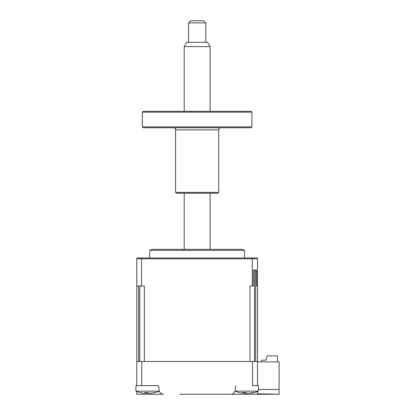 <?xml version="1.0" encoding="UTF-8"?>
<svg xmlns="http://www.w3.org/2000/svg" width="415" height="415" viewBox="0 0 415 415"><rect width="100%" height="100%" fill="white"/><g stroke="black" fill="none" stroke-linecap="round" stroke-linejoin="round"><path stroke-width="0.62" d="M241.561 393.031L243.315 393.031A29.465 10.816 -72.8 0 1 242.531 392.543L245.379 392.543A29.465 10.816 72.8 0 0 246.427 393.031L250.65 393.031A29.465 26.176 -53.1 0 0 252.922 392.543L254.099 392.543A29.465 26.176 53.1 0 1 251.936 393.031L251.386 393.124A30.191 30.191 0 0 0 258.395 391.143L258.395 385.623L252.548 385.623L252.548 361.47L257.528 361.47L257.528 258.825L136.768 258.825L136.95 257.959L141.593 257.959L141.52 285.997L136.768 285.997L136.774 258.644M257.528 385.623L257.528 361.47M214.399 394.25L230.771 394.25A4.311 4.311 0 0 0 235.03 390.614L235.824 385.623M158.478 385.623L145.738 385.623L158.478 385.623L159.267 390.614A4.311 4.311 0 0 0 163.526 394.25L136.768 394.25L136.768 391.49M141.748 361.47L136.768 361.47L136.768 385.623L141.748 385.623L141.748 361.47L252.548 361.47M257.528 391.49L257.528 393.778L279.093 394.25L179.897 394.25M159.194 390.614L159.194 391.143L135.907 391.143A30.191 30.191 0 0 0 140.483 392.642M147.766 392.678L147.766 394.25L163.526 394.25M258.395 391.143L235.103 391.143L235.103 390.614M258.395 389.503L279.093 389.503L279.093 361.901L257.528 361.901M279.093 394.172L279.093 389.503M149.706 257.959L149.706 250.37L152.513 249.337L226.476 249.337M277.37 361.901L277.37 355.863L267.234 355.863L265.942 360.179L261.626 360.179L261.626 361.901M140.944 392.73L140.083 392.543A29.465 27.976 -28.5 0 0 142.433 393.031C144.275 393.311 145.172 393.311 145.126 393.031A29.465 4.409 -73.8 0 1 144.887 392.543L147.937 392.543A29.465 4.409 73.8 0 0 148.446 393.031C148.985 393.311 150.22 393.311 152.144 393.031A29.465 27.976 -28.5 0 0 154.536 392.543L155.018 392.543M145.281 392.626L145.141 393.104L145.24 392.616M154.536 392.543L154.157 392.73M145.738 385.623L141.748 385.623M136.768 385.623L135.907 385.623L135.907 391.143L135.907 385.623M154.297 392.714A29.465 27.976 28.5 0 1 152.668 393.031C150.827 393.311 149.929 393.311 149.976 393.031M147.003 392.714A29.465 4.409 -73.8 0 1 146.656 393.031L144.804 393.228M149.706 250.37L244.591 250.37L241.789 249.337L197.151 249.337M257.523 258.644L257.352 257.959L141.593 257.959M252.253 257.959L252.32 285.997L249.97 285.997L249.97 361.47L144.327 361.47L144.327 285.997L141.52 285.997M139.798 285.997L139.798 361.47L138.615 361.47L138.615 285.997M136.768 361.47L136.768 285.997M257.528 285.997L256.61 285.997L256.61 270.035L253.332 270.035L253.332 285.997L252.32 285.997M255.682 270.035L255.682 361.47L254.499 361.47L254.499 270.035M251.386 393.124L249.965 393.13M246.749 393.124L243.973 393.176M184.208 46.625L186.698 42.314L207.599 42.314L210.089 46.625L184.208 46.625L184.208 111.324M188.524 22.908L190.682 20.75L203.62 20.75L205.773 22.908L188.524 22.908L188.524 42.314M142.376 112.185L143.237 111.324L251.059 111.324L251.926 112.185L142.376 112.185L142.376 126.891L251.926 126.891L251.926 112.185M251.926 126.891L251.059 127.753L143.237 127.753L142.376 126.891M218.715 192.404L217.849 193.266L176.448 193.266L175.587 192.404L218.715 192.404L218.715 129.911L175.587 129.911C175.457 128.598 174.736 127.882 173.429 127.753M246.531 394.25L246.531 393.161M146.739 392.725L146.656 393.031M243.408 392.689L243.315 393.031M154.619 392.642A30.191 30.191 0 0 0 159.194 391.143M244.591 257.959L244.591 250.37M243.517 393.187L243.652 392.709M235.103 391.143A30.191 30.191 0 0 0 242.111 393.124M184.208 193.266L184.208 249.337M205.773 22.908L205.773 42.314M210.089 46.625L210.089 111.324M210.089 193.266L210.089 249.337M175.587 192.404L175.587 129.911M218.715 129.911C218.84 128.598 219.561 127.882 220.868 127.753"/></g></svg>

